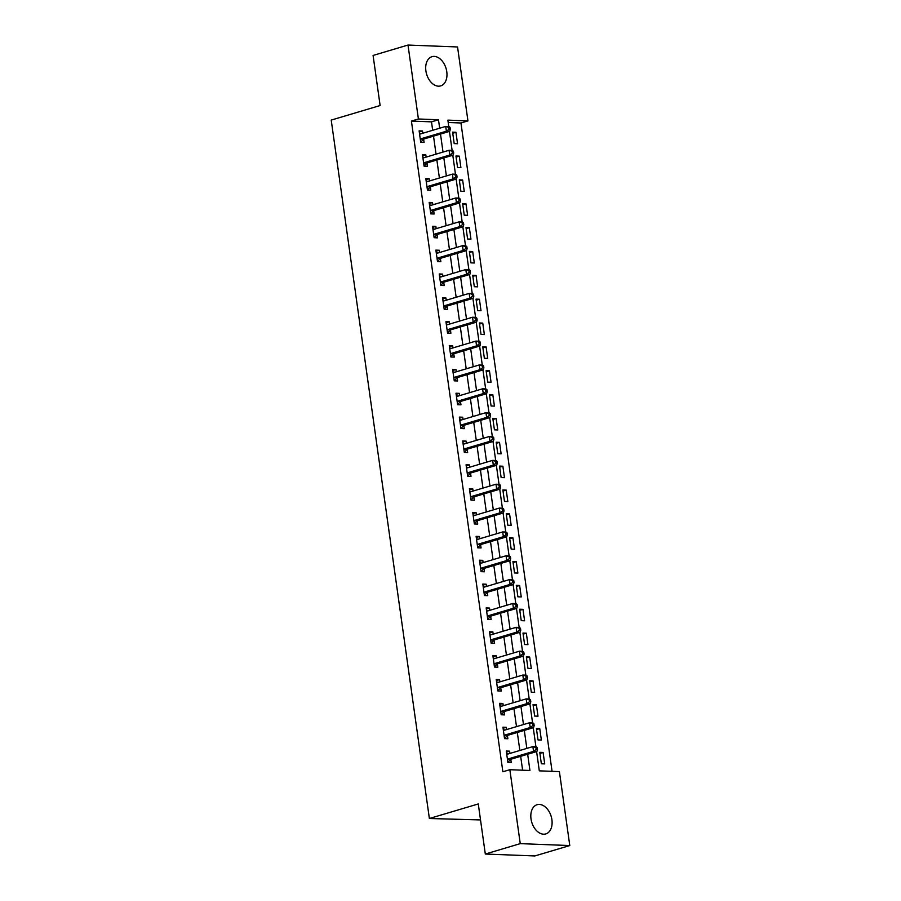 <?xml version="1.0" encoding="UTF-8"?>
<svg xmlns="http://www.w3.org/2000/svg" width="901" height="901" viewBox="0 0 901 901"><rect width="100%" height="100%" fill="white"/><g stroke="black" fill="none" stroke-linecap="round" stroke-linejoin="round"><path stroke-width="1.35" d="M531.016 818.908A15.238 10.148 -106.6 0 1 537.12 804.706A15.238 10.148 -106.6 0 1 551.908 819.719A15.238 10.148 -106.6 0 1 545.803 833.921A15.238 10.148 -106.6 0 1 531.016 818.908M425.891 70.886A15.238 10.148 -106.6 0 1 431.984 56.684A15.238 10.148 -106.6 0 1 446.772 71.697A15.238 10.148 -106.6 0 1 440.679 85.899A15.238 10.148 -106.6 0 1 425.891 70.886M480.526 819.933L429.372 818.502L331.219 120.092L380.121 105.53L373.082 55.445L408.007 45.05L457.55 46.965L467.946 120.903L447.853 120.126L448.754 126.545M552.076 771.335L460.952 122.987L467.946 120.903M536.602 751.58L539.305 770.839L559.397 771.616L569.781 845.555L520.249 843.64L509.853 769.702L529.934 770.479L527.659 754.25M520.249 843.64L485.312 854.035L534.856 855.95L569.781 845.555M460.952 122.987L448.191 122.491M452.595 132.154L454.194 143.597L457.55 143.732L455.94 132.278L452.595 132.154M455.94 156.008L457.55 167.451L460.895 167.586L459.285 156.132L455.94 156.008M459.296 179.862L460.907 191.305L464.252 191.44L462.641 179.986L459.296 179.862M462.641 203.705L464.252 215.159L467.608 215.283L465.997 203.84L462.641 203.705M465.997 227.559L467.608 239.013L470.953 239.137L469.342 227.694L465.997 227.559M469.353 251.413L470.964 262.867L474.309 262.991L472.698 251.548L469.353 251.413M472.698 275.267L474.309 286.721L477.665 286.845L476.055 275.402L472.698 275.267M476.055 299.121L477.665 310.575L481.01 310.699L479.4 299.245L476.055 299.121M479.411 322.975L481.021 334.429L484.366 334.553L482.756 323.099L479.411 322.975M482.756 346.829L484.366 358.271L487.711 358.407L486.112 346.953L482.756 346.829M486.112 370.683L487.723 382.125L491.068 382.261L489.457 370.807L486.112 370.683M489.468 394.537L491.079 405.979L494.424 406.114L492.813 394.661L489.468 394.537M492.813 418.391L494.424 429.833L497.769 429.968L496.169 418.514L492.813 418.391M496.169 442.233L497.78 453.687L501.125 453.822L499.514 442.368L496.169 442.233M499.526 466.087L501.136 477.541L504.481 477.665L502.871 466.222L499.526 466.087M502.871 489.941L504.481 501.395L507.826 501.519L506.227 490.076L502.871 489.941M506.227 513.795L507.837 525.249L511.182 525.373L509.572 513.93L506.227 513.795M509.583 537.649L511.182 549.103L514.539 549.227L512.928 537.784L509.583 537.649M512.928 561.503L514.539 572.957L517.884 573.081L516.273 561.627L512.928 561.503M516.284 585.357L517.895 596.8L521.24 596.935L519.629 585.481L516.284 585.357M519.64 609.211L521.24 620.654L524.596 620.789L522.985 609.335L519.64 609.211M522.985 633.065L524.596 644.508L527.941 644.643L526.33 633.189L522.985 633.065M526.342 656.919L527.952 668.362L531.297 668.497L529.687 657.043L526.342 656.919M529.698 680.762L531.297 692.216L534.653 692.351L533.043 680.897L529.698 680.762M533.043 704.616L534.653 716.07L537.998 716.194L536.388 704.751L533.043 704.616M536.399 728.47L538.01 739.924L541.355 740.048L539.744 728.605L536.399 728.47M539.744 752.324L541.355 763.778L544.711 763.902L543.1 752.459L539.744 752.324M432.683 130.296L431.5 121.849L411.419 121.072L502.871 771.774L509.853 769.702M522.614 770.197L520.665 756.322M519.843 750.477L517.32 732.468M516.498 726.623L513.964 708.625M513.142 702.769L510.608 684.771M509.786 678.915L507.263 660.917M506.441 655.061L503.907 637.063M503.085 631.207L500.562 613.209M499.74 607.353L497.206 589.355M496.383 583.51L493.849 565.501M493.027 559.656L490.504 541.647M489.682 535.802L487.148 517.793M486.326 511.948L483.792 493.939M482.97 488.094L480.447 470.097M479.625 464.24L477.091 446.243M476.269 440.386L473.735 422.389M472.912 416.532L470.39 398.535M469.567 392.678L467.033 374.681M466.211 368.824L463.677 350.827M462.855 344.982L460.332 326.973M459.51 321.128L456.976 303.119M456.154 297.274L453.62 279.265M452.798 273.42L450.275 255.411M449.453 249.566L446.919 231.557M446.096 225.712L443.562 207.714M442.74 201.858L440.217 183.86M439.395 178.004L436.861 160.006M436.039 154.15L433.516 136.152M422.783 133.247L422.468 130.983L419.123 130.859L420.722 142.313L424.078 142.437L423.639 139.328M426.139 157.101L425.813 154.837L422.468 154.713L424.078 166.167L427.423 166.291L426.995 163.182M429.484 180.955L429.169 178.691L425.824 178.567L427.434 190.01L430.779 190.145L430.34 187.036M432.84 204.809L432.525 202.545L429.18 202.421L430.779 213.864L434.136 213.999L433.696 210.89M436.197 228.663L435.87 226.399L432.525 226.275L434.136 237.718L437.481 237.853L437.053 234.744M439.542 252.517L439.226 250.253L435.881 250.129L437.492 261.572L440.837 261.707L440.398 258.598M442.898 276.37L442.582 274.107L439.226 273.972L440.837 285.426L444.193 285.561L443.754 282.452M446.254 300.213L445.927 297.961L442.582 297.826L444.193 309.28L447.538 309.403L447.099 306.306M449.599 324.067L449.284 321.815L445.939 321.68L447.549 333.133L450.894 333.257L450.455 330.16M452.955 347.921L452.64 345.669L449.284 345.534L450.894 356.987L454.25 357.111L453.811 354.014M456.3 371.775L455.985 369.523L452.64 369.387L454.25 380.841L457.595 380.965L457.156 377.857M459.656 395.629L459.341 393.365L455.996 393.241L457.607 404.695L460.952 404.819L460.512 401.711M463.013 419.483L462.697 417.219L459.341 417.095L460.952 428.538L464.297 428.673L463.869 425.565M466.358 443.337L466.042 441.073L462.697 440.949L464.308 452.392L467.653 452.527L467.214 449.419M469.714 467.191L469.398 464.927L466.054 464.803L467.664 476.246L471.009 476.381L470.57 473.273M473.07 491.045L472.755 488.781L469.398 488.657L471.009 500.1L474.354 500.235L473.926 497.127M476.415 514.899L476.1 512.635L472.755 512.5L474.365 523.954L477.71 524.089L477.271 520.981M479.771 538.742L479.456 536.489L476.111 536.354L477.721 547.808L481.066 547.932L480.627 544.835M483.127 562.596L482.801 560.343L479.456 560.208L481.066 571.662L484.411 571.786L483.983 568.689M486.472 586.45L486.157 584.197L482.812 584.062L484.423 595.516L487.768 595.64L487.328 592.543M489.829 610.304L489.513 608.051L486.168 607.916L487.768 619.37L491.124 619.494L490.685 616.397M493.185 634.158L492.858 631.894L489.513 631.77L491.124 643.224L494.469 643.348L494.041 640.239M496.53 658.012L496.214 655.748L492.87 655.624L494.48 667.067L497.825 667.202L497.386 664.093M499.886 681.866L499.571 679.602L496.226 679.478L497.825 690.921L501.181 691.056L500.742 687.947M503.242 705.72L502.916 703.456L499.571 703.332L501.181 714.775L504.526 714.91L504.098 711.801M506.587 729.573L506.272 727.31L502.927 727.186L504.537 738.629L507.882 738.764L507.443 735.655M509.943 753.427L509.628 751.164L506.283 751.029L507.882 762.483L511.239 762.618L510.799 759.509M485.312 854.035L478.273 803.951L429.372 818.502M411.419 121.072L418.402 118.988L408.007 45.05M439.677 128.224L438.483 119.765L418.402 118.988M526.837 748.393L524.303 730.396M523.481 724.539L520.947 706.542M520.125 700.685L517.602 682.688M516.78 676.842L514.246 658.834M513.424 652.988L510.901 634.98M510.079 629.135L507.545 611.126M506.722 605.281L504.188 587.272M503.366 581.427L500.843 563.429M500.021 557.573L497.487 539.575M496.665 533.719L494.131 515.721M493.309 509.865L490.786 491.867M489.964 486.011L487.43 468.013M486.608 462.157L484.074 444.159M483.251 438.314L480.729 420.305M479.906 414.46L477.372 396.451M476.55 390.606L474.016 372.597M473.194 366.752L470.671 348.743M469.849 342.898L467.315 324.901M466.493 319.044L463.959 301.047M463.137 295.19L460.614 277.193M459.792 271.336L457.257 253.339M456.435 247.482L453.901 229.485M453.079 223.628L450.556 205.631M449.734 199.785L447.2 181.777M446.378 175.932L443.844 157.923M443.022 152.078L440.499 134.069M449.441 131.411L452.111 150.399M452.798 155.265L455.467 174.242M456.154 179.119L458.812 198.096M459.499 202.973L462.168 221.95M462.855 226.827L465.524 245.804M466.2 250.669L468.869 269.658M469.556 274.523L472.225 293.512M472.912 298.377L475.582 317.366M476.257 322.231L478.927 341.22M479.614 346.085L482.283 365.074M482.97 369.939L485.639 388.928M486.315 393.793L488.984 412.771M489.671 417.647L492.34 436.625M493.027 441.501L495.696 460.479M496.372 465.355L499.041 484.333M499.728 489.198L502.398 508.187M503.085 513.052L505.754 532.04M506.43 536.906L509.099 555.894M509.786 560.76L512.455 579.748M513.142 584.614L515.811 603.602M516.487 608.468L519.156 627.456M519.843 632.322L522.512 651.31M523.199 656.176L525.857 675.153M526.544 680.03L529.214 699.007M529.901 703.884L532.57 722.861M533.257 727.726L535.915 746.715M431.5 121.849L438.483 119.765M419.269 131.94L422.468 130.983M452.741 133.235L455.94 132.278M539.902 753.405L543.1 752.459M536.545 729.551L539.744 728.605M533.201 705.697L536.388 704.751M529.844 681.843L533.043 680.897M526.488 657.989L529.687 657.043M523.143 634.146L526.33 633.189M519.787 610.292L522.985 609.335M516.431 586.438L519.629 585.481M513.086 562.584L516.273 561.627M509.729 538.73L512.928 537.784M506.373 514.876L509.572 513.93M503.028 491.022L506.227 490.076M499.672 467.168L502.871 466.222M496.316 443.315L499.514 442.368M492.971 419.461L496.169 418.514M489.615 395.618L492.813 394.661M486.27 371.764L489.457 370.807M482.913 347.91L486.112 346.953M479.557 324.056L482.756 323.099M476.212 300.202L479.4 299.245M472.856 276.348L476.055 275.402M469.5 252.494L472.698 251.548M466.155 228.64L469.342 227.694M462.799 204.786L465.997 203.84M459.442 180.932L462.641 179.986M456.097 157.089L459.285 156.132M422.625 155.794L425.813 154.837M425.97 179.648L429.169 178.691M429.326 203.502L432.525 202.545M432.683 227.356L435.87 226.399M436.028 251.199L439.226 250.253M439.384 275.053L442.582 274.107M442.74 298.907L445.927 297.961M446.085 322.761L449.284 321.815M449.441 346.615L452.64 345.669M452.798 370.469L455.985 369.523M456.143 394.323L459.341 393.365M459.499 418.177L462.697 417.219M462.855 442.031L466.042 441.073M466.2 465.885L469.398 464.927M469.556 489.727L472.755 488.781M472.901 513.581L476.1 512.635M476.257 537.435L479.456 536.489M479.614 561.289L482.801 560.343M482.959 585.143L486.157 584.197M486.315 608.997L489.513 608.051M489.671 632.851L492.858 631.894M493.016 656.705L496.214 655.748M496.372 680.559L499.571 679.602M499.728 704.413L502.916 703.456M503.073 728.256L506.272 727.31M506.43 752.11L509.628 751.164M420.958 138.765L424.303 138.889L449.734 131.321L446.389 131.197L420.958 138.765A1.948 1.419 -87.8 0 0 420.452 139.058L420.294 139.204M449.002 129.26L446.389 131.197L445.713 126.422L449.058 126.557L450.072 127.401L448.743 127.356L449.002 129.26L450.342 129.316L450.072 127.401M419.551 133.967L419.742 134.012A1.948 1.419 -87.8 0 0 420.283 133.99L445.713 126.422L448.743 127.356M424.303 138.889A1.948 1.419 -87.8 0 0 423.797 139.182L420.688 142.043M419.461 133.292L421.24 133.708M449.734 131.321L450.342 129.316M424.303 162.619L427.66 162.743L453.09 155.175L449.734 155.051L424.303 162.619A1.948 1.419 -87.8 0 0 423.808 162.912L423.639 163.058M452.358 153.114L449.734 155.051L449.07 150.276L452.415 150.411L453.428 151.255L452.088 151.21L452.358 153.114L453.699 153.17L453.428 151.255M422.907 157.821L423.098 157.866A1.948 1.419 -87.8 0 0 423.639 157.844L449.07 150.276L452.088 151.21M427.66 162.743A1.948 1.419 -87.8 0 0 427.153 163.036L424.044 165.897M422.817 157.146L424.596 157.562M453.09 155.175L453.699 153.17M427.66 186.462L431.005 186.597L456.435 179.029L453.09 178.905L427.66 186.462A1.948 1.419 -87.8 0 0 427.164 186.755L426.995 186.912M455.715 176.968L453.09 178.905L452.426 174.13L455.771 174.253L456.784 175.109L455.444 175.064L455.715 176.968L457.055 177.024L456.784 175.109M426.263 181.664L426.455 181.709A1.948 1.419 -87.8 0 0 426.995 181.698L452.426 174.13L455.444 175.064M431.005 186.597A1.948 1.419 -87.8 0 0 430.509 186.89L427.389 189.751M426.162 180.988L427.952 181.416M456.435 179.029L457.055 177.024M431.016 210.316L434.361 210.451L459.792 202.883L456.447 202.759L431.016 210.316A1.948 1.419 -87.8 0 0 430.509 210.609L430.351 210.766M459.06 200.822L456.447 202.759L455.771 197.983L459.116 198.107L460.129 198.963L458.789 198.907L459.06 200.822L460.4 200.867L460.129 198.963M429.608 205.518L429.8 205.563A1.948 1.419 -87.8 0 0 430.34 205.552L455.771 197.983L458.789 198.907M434.361 210.451A1.948 1.419 -87.8 0 0 433.854 210.744L430.746 213.605M429.518 204.842L431.297 205.259M459.792 202.883L460.4 200.867M434.361 234.17L437.717 234.305L463.148 226.737L459.792 226.601L434.361 234.17A1.948 1.419 -87.8 0 0 433.865 234.463L433.696 234.62M462.416 224.676L459.792 226.601L459.127 221.837L462.472 221.961L463.486 222.817L462.145 222.761L462.416 224.676L463.756 224.721L463.486 222.817M432.964 229.372L433.156 229.417A1.948 1.419 -87.8 0 0 433.696 229.406L459.127 221.837L462.145 222.761M437.717 234.305A1.948 1.419 -87.8 0 0 437.21 234.598L434.102 237.447M432.863 228.696L434.654 229.113M463.148 226.737L463.756 224.721M437.717 258.024L441.062 258.159L466.493 250.591L463.148 250.455L437.717 258.024A1.948 1.419 -87.8 0 0 437.21 258.317L437.053 258.474M465.772 248.53L463.148 250.455L462.472 245.691L465.828 245.815L466.842 246.671L465.502 246.615L465.772 248.53L467.101 248.575L466.842 246.671M436.321 253.226L436.501 253.271A1.948 1.419 -87.8 0 0 437.053 253.26L462.472 245.691L465.502 246.615M441.062 258.159A1.948 1.419 -87.8 0 0 440.566 258.452L437.447 261.301M436.219 252.55L438.01 252.967M466.493 250.591L467.101 248.575M441.073 281.878L444.418 282.013L469.849 274.445L466.504 274.309L441.073 281.878A1.948 1.419 -87.8 0 0 440.566 282.171L440.409 282.317M469.117 272.384L466.504 274.309L465.828 269.545L469.173 269.669L470.187 270.525L468.847 270.469L469.117 272.384L470.457 272.429L470.187 270.525M439.665 277.08L439.857 277.125A1.948 1.419 -87.8 0 0 440.398 277.103L465.828 269.545L468.847 270.469M444.418 282.013A1.948 1.419 -87.8 0 0 443.911 282.306L440.803 285.155M439.575 276.404L441.355 276.821M469.849 274.445L470.457 272.429M444.418 305.732L447.774 305.856L473.205 298.299L469.849 298.163L444.418 305.732A1.948 1.419 -87.8 0 0 443.923 306.025L443.754 306.171M472.473 296.226L469.849 298.163L469.184 293.399L472.529 293.523L473.543 294.379L472.203 294.323L472.473 296.226L473.813 296.283L473.543 294.379M443.022 300.934L443.213 300.979A1.948 1.419 -87.8 0 0 443.754 300.957L469.184 293.399L472.203 294.323M447.774 305.856A1.948 1.419 -87.8 0 0 447.268 306.149L444.159 309.009M442.92 300.258L444.711 300.675M473.205 298.299L473.813 296.283M447.774 329.586L451.119 329.71L476.55 322.141L473.205 322.017L447.774 329.586A1.948 1.419 -87.8 0 0 447.268 329.879L447.11 330.025M475.829 320.08L473.205 322.017L472.529 317.242L475.886 317.377L476.899 318.233L475.559 318.177L475.829 320.08L477.158 320.137L476.899 318.233M446.378 324.788L446.558 324.833A1.948 1.419 -87.8 0 0 447.099 324.81L472.529 317.242L475.559 318.177M451.119 329.71A1.948 1.419 -87.8 0 0 450.624 330.003L447.504 332.863M446.277 324.112L448.067 324.529M476.55 322.141L477.158 320.137M451.131 353.44L454.476 353.564L479.906 345.995L476.561 345.871L451.131 353.44A1.948 1.419 -87.8 0 0 450.624 353.733L450.466 353.879M479.174 343.934L476.561 345.871L475.886 341.096L479.231 341.231L480.244 342.076L478.904 342.031L479.174 343.934L480.515 343.991L480.244 342.076M449.723 348.642L449.914 348.687A1.948 1.419 -87.8 0 0 450.455 348.664L475.886 341.096L478.904 342.031M454.476 353.564A1.948 1.419 -87.8 0 0 453.969 353.856L450.86 356.717M449.633 347.966L451.412 348.383M479.906 345.995L480.515 343.991M454.476 377.294L457.832 377.418L483.251 369.849L479.906 369.725L454.476 377.294A1.948 1.419 -87.8 0 0 453.98 377.587L453.811 377.733M482.531 367.788L479.906 369.725L479.242 364.95L482.587 365.085L483.6 365.93L482.26 365.885L482.531 367.788L483.871 367.845L483.6 365.93M453.079 372.496L453.271 372.541A1.948 1.419 -87.8 0 0 453.811 372.518L479.242 364.95L482.26 365.885M457.832 377.418A1.948 1.419 -87.8 0 0 457.325 377.71L454.217 380.571M452.978 371.82L454.768 372.237M483.251 369.849L483.871 367.845M457.832 401.148L461.177 401.272L486.608 393.703L483.263 393.579L457.832 401.148A1.948 1.419 -87.8 0 0 457.325 401.441L457.167 401.587M485.887 391.642L483.263 393.579L482.587 388.804L485.943 388.939L486.957 389.784L485.616 389.739L485.887 391.642L487.216 391.698L486.957 389.784M456.424 396.35L456.616 396.395A1.948 1.419 -87.8 0 0 457.156 396.372L482.587 388.804L485.616 389.739M461.177 401.272A1.948 1.419 -87.8 0 0 460.681 401.564L457.562 404.425M456.334 395.674L458.125 396.091M486.608 393.703L487.216 391.698M461.188 424.99L464.533 425.126L489.964 417.557L486.619 417.433L461.188 424.99A1.948 1.419 -87.8 0 0 460.681 425.295L460.524 425.441M489.232 415.496L486.619 417.433L485.943 412.658L489.288 412.793L490.302 413.638L488.961 413.593L489.232 415.496L490.572 415.552L490.302 413.638M459.78 420.193L459.972 420.238A1.948 1.419 -87.8 0 0 460.512 420.226L485.943 412.658L488.961 413.593M464.533 425.126A1.948 1.419 -87.8 0 0 464.026 425.418L460.918 428.279M459.69 419.517L461.47 419.945M489.964 417.557L490.572 415.552M464.533 448.844L467.878 448.98L493.309 441.411L489.964 441.287L464.533 448.844A1.948 1.419 -87.8 0 0 464.038 449.137L463.869 449.295M492.588 439.35L489.964 441.287L489.299 436.512L492.644 436.636L493.658 437.492L492.318 437.435L492.588 439.35L493.928 439.395L493.658 437.492M463.137 444.047L463.328 444.092A1.948 1.419 -87.8 0 0 463.869 444.08L489.299 436.512L492.318 437.435M467.878 448.98A1.948 1.419 -87.8 0 0 467.382 449.272L464.274 452.133M463.035 443.371L464.826 443.788M493.309 441.411L493.928 439.395M467.889 472.698L471.234 472.834L496.665 465.265L493.32 465.13L467.889 472.698A1.948 1.419 -87.8 0 0 467.382 472.991L467.225 473.149M495.933 463.204L493.32 465.13L492.644 460.366L496 460.49L497.014 461.346L495.674 461.289L495.933 463.204L497.273 463.249L497.014 461.346M466.481 467.901L466.673 467.946A1.948 1.419 -87.8 0 0 467.214 467.934L492.644 460.366L495.674 461.289M471.234 472.834A1.948 1.419 -87.8 0 0 470.739 473.126L467.619 475.976M466.391 467.225L468.182 467.642M496.665 465.265L497.273 463.249M471.246 496.552L474.59 496.688L500.021 489.119L496.676 488.984L471.246 496.552A1.948 1.419 -87.8 0 0 470.739 496.845L470.57 497.003M499.289 487.058L496.676 488.984L496 484.22L499.345 484.344L500.359 485.2L499.019 485.143L499.289 487.058L500.629 487.103L500.359 485.2M469.838 491.755L470.029 491.8A1.948 1.419 -87.8 0 0 470.57 491.788L496 484.22L499.019 485.143M474.59 496.688A1.948 1.419 -87.8 0 0 474.084 496.98L470.975 499.83M469.748 491.079L471.527 491.495M500.021 489.119L500.629 487.103M474.59 520.406L477.935 520.541L503.366 512.973L500.021 512.838L474.59 520.406A1.948 1.419 -87.8 0 0 474.095 520.699L473.926 520.846M502.645 510.912L500.021 512.838L499.357 508.074L502.702 508.198L503.715 509.054L502.375 508.997L502.645 510.912L503.986 510.957L503.715 509.054M473.194 515.609L473.385 515.654A1.948 1.419 -87.8 0 0 473.926 515.642L499.357 508.074L502.375 508.997M477.935 520.541A1.948 1.419 -87.8 0 0 477.44 520.834L474.331 523.684M473.093 514.933L474.883 515.349M503.366 512.973L503.986 510.957M477.947 544.26L481.292 544.384L506.722 536.827L503.377 536.692L477.947 544.26A1.948 1.419 -87.8 0 0 477.44 544.553L477.282 544.7M505.99 534.766L503.377 536.692L502.702 531.928L506.058 532.052L507.06 532.908L505.731 532.851L505.99 534.766L507.331 534.811L507.06 532.908M476.539 539.462L476.73 539.508A1.948 1.419 -87.8 0 0 477.271 539.485L502.702 531.928L505.731 532.851M481.292 544.384A1.948 1.419 -87.8 0 0 480.785 544.688L477.676 547.538M476.449 538.787L478.24 539.203M506.722 536.827L507.331 534.811M481.303 568.114L484.648 568.238L510.079 560.681L506.722 560.546L481.303 568.114A1.948 1.419 -87.8 0 0 480.796 568.407L480.627 568.554M509.347 558.609L506.722 560.546L506.058 555.771L509.403 555.906L510.416 556.762L509.076 556.705L509.347 558.609L510.687 558.665L510.416 556.762M479.895 563.316L480.087 563.362A1.948 1.419 -87.8 0 0 480.627 563.339L506.058 555.771L509.076 556.705M484.648 568.238A1.948 1.419 -87.8 0 0 484.141 568.531L481.033 571.392M479.805 562.641L481.584 563.057M510.079 560.681L510.687 558.665M484.648 591.968L487.993 592.092L513.424 584.524L510.079 584.4L484.648 591.968A1.948 1.419 -87.8 0 0 484.152 592.261L483.983 592.408M512.703 582.463L510.079 584.4L509.414 579.625L512.759 579.76L513.773 580.604L512.432 580.559L512.703 582.463L514.043 582.519L513.773 580.604M483.251 587.17L483.443 587.215A1.948 1.419 -87.8 0 0 483.983 587.193L509.414 579.625L512.432 580.559M487.993 592.092A1.948 1.419 -87.8 0 0 487.497 592.385L484.378 595.246M483.15 586.495L484.941 586.911M513.424 584.524L514.043 582.519M488.004 615.822L491.349 615.946L516.78 608.378L513.435 608.254L488.004 615.822A1.948 1.419 -87.8 0 0 487.497 616.115L487.34 616.261M516.048 606.317L513.435 608.254L512.759 603.479L516.104 603.614L517.118 604.458L515.789 604.413L516.048 606.317L517.388 606.373L517.118 604.458M486.596 611.024L486.788 611.069A1.948 1.419 -87.8 0 0 487.328 611.047L512.759 603.479L515.789 604.413M491.349 615.946A1.948 1.419 -87.8 0 0 490.842 616.239L487.734 619.1M486.506 610.349L488.297 610.765M516.78 608.378L517.388 606.373M491.349 639.676L494.705 639.8L520.136 632.232L516.78 632.108L491.349 639.676A1.948 1.419 -87.8 0 0 490.854 639.969L490.685 640.115M519.404 630.171L516.78 632.108L516.115 627.333L519.46 627.468L520.474 628.312L519.134 628.267L519.404 630.171L520.744 630.227L520.474 628.312M489.953 634.878L490.144 634.923A1.948 1.419 -87.8 0 0 490.685 634.901L516.115 627.333L519.134 628.267M494.705 639.8A1.948 1.419 -87.8 0 0 494.199 640.093L491.09 642.954M489.862 634.203L491.642 634.619M520.136 632.232L520.744 630.227M494.705 663.53L498.05 663.654L523.481 656.086L520.136 655.962L494.705 663.53A1.948 1.419 -87.8 0 0 494.21 663.823L494.041 663.969M522.76 654.025L520.136 655.962L519.472 651.186L522.817 651.322L523.83 652.166L522.49 652.121L522.76 654.025L524.1 654.081L523.83 652.166M493.309 658.732L493.5 658.766A1.948 1.419 -87.8 0 0 494.041 658.755L519.472 651.186L522.49 652.121M498.05 663.654A1.948 1.419 -87.8 0 0 497.555 663.947L494.435 666.808M493.207 658.045L494.998 658.473M523.481 656.086L524.1 654.081M498.062 687.373L501.406 687.508L526.837 679.94L523.492 679.816L498.062 687.373A1.948 1.419 -87.8 0 0 497.555 687.666L497.397 687.823M526.105 677.879L523.492 679.816L522.817 675.04L526.161 675.164L527.175 676.02L525.846 675.975L526.105 677.879L527.445 677.935L527.175 676.02M496.654 682.575L496.845 682.62A1.948 1.419 -87.8 0 0 497.386 682.609L522.817 675.04L525.846 675.975M501.406 687.508A1.948 1.419 -87.8 0 0 500.9 687.801L497.791 690.662M496.564 681.899L498.343 682.316M526.837 679.94L527.445 677.935M501.406 711.227L504.763 711.362L530.193 703.794L526.837 703.658L501.406 711.227A1.948 1.419 -87.8 0 0 500.911 711.52L500.742 711.677M529.461 701.733L526.837 703.658L526.173 698.894L529.518 699.018L530.531 699.874L529.191 699.818L529.461 701.733L530.802 701.778L530.531 699.874M500.01 706.429L500.201 706.474A1.948 1.419 -87.8 0 0 500.742 706.463L526.173 698.894L529.191 699.818M504.763 711.362A1.948 1.419 -87.8 0 0 504.256 711.655L501.147 714.504M499.92 705.753L501.699 706.17M530.193 703.794L530.802 701.778M504.763 735.081L508.108 735.216L533.538 727.648L530.193 727.512L504.763 735.081A1.948 1.419 -87.8 0 0 504.267 735.374L504.098 735.531M532.818 725.587L530.193 727.512L529.529 722.748L532.874 722.872L533.888 723.728L532.547 723.672L532.818 725.587L534.158 725.632L533.888 723.728M503.366 730.283L503.558 730.328A1.948 1.419 -87.8 0 0 504.098 730.317L529.529 722.748L532.547 723.672M508.108 735.216A1.948 1.419 -87.8 0 0 507.612 735.509L504.492 738.358M503.265 729.607L505.056 730.024M533.538 727.648L534.158 725.632M508.119 758.935L511.464 759.07L536.895 751.502L533.55 751.366L508.119 758.935A1.948 1.419 -87.8 0 0 507.612 759.228L507.454 759.374M536.163 749.441L533.55 751.366L532.874 746.602L536.219 746.726L537.233 747.582L535.892 747.526L536.163 749.441L537.503 749.486L537.233 747.582M506.711 754.137L506.903 754.182A1.948 1.419 -87.8 0 0 507.443 754.171L532.874 746.602L535.892 747.526M511.464 759.07A1.948 1.419 -87.8 0 0 510.957 759.363L507.849 762.212M506.621 753.461L508.401 753.878M536.895 751.502L537.503 749.486M420.452 139.058L423.797 139.182M423.808 162.912L427.153 163.036M427.164 186.755L430.509 186.89M430.509 210.609L433.854 210.744M433.865 234.463L437.21 234.598M437.21 258.317L440.566 258.452M440.566 282.171L443.911 282.306M443.923 306.025L447.268 306.149M447.268 329.879L450.624 330.003M450.624 353.733L453.969 353.856M453.98 377.587L457.325 377.71M457.325 401.441L460.681 401.564M460.681 425.295L464.026 425.418M464.038 449.137L467.382 449.272M467.382 472.991L470.739 473.126M470.739 496.845L474.084 496.98M474.095 520.699L477.44 520.834M477.44 544.553L480.785 544.688M480.796 568.407L484.141 568.531M484.152 592.261L487.497 592.385M487.497 616.115L490.842 616.239M490.854 639.969L494.199 640.093M494.21 663.823L497.555 663.947M497.555 687.666L500.9 687.801M500.911 711.52L504.256 711.655M504.267 735.374L507.612 735.509M507.612 759.228L510.957 759.363"/></g></svg>
